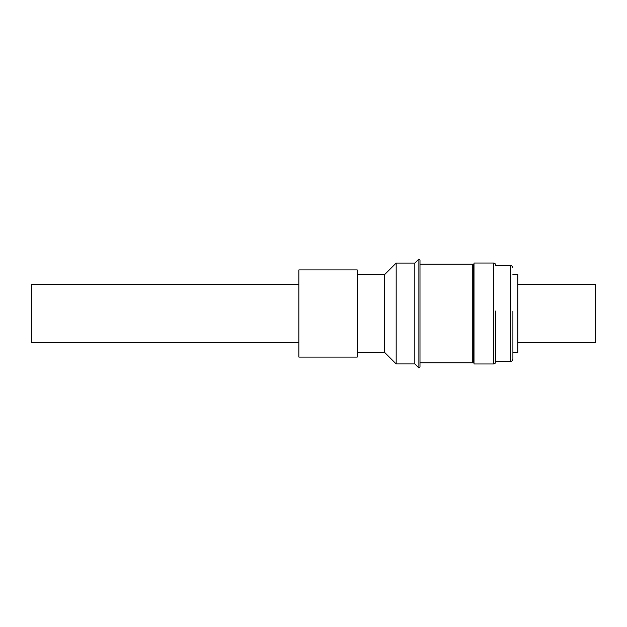 <?xml version="1.0" encoding="UTF-8"?>
<svg xmlns="http://www.w3.org/2000/svg" width="627" height="627" viewBox="0 0 627 627"><rect width="100%" height="100%" fill="white"/><g stroke="black" fill="none" stroke-linecap="round" stroke-linejoin="round"><path stroke-width="0.94" d="M493.457 363.973L493.457 263.026L473.996 263.026L473.996 363.973L493.457 363.973C494.868 363.832 495.643 363.057 495.785 361.638L495.785 310.937M512.91 274.579L517.816 274.579L517.816 352.421L512.91 352.421L512.91 359.036L512.91 311.078M298.867 284.313L31.35 284.313L31.35 342.687L298.867 342.687M298.867 269.916L298.867 357.084L357.241 357.084L357.241 269.916L298.867 269.916M357.241 352.225L384.445 352.225L384.445 274.775L396.162 263.066L414.839 263.066L418.891 259.014L418.891 367.986L414.839 363.934L414.839 263.066M357.241 274.775L384.445 274.775M384.445 352.225L396.162 363.934L396.162 263.066M396.162 363.934L414.839 363.934M418.891 367.986L419.988 366.881L419.988 260.119L418.891 259.014M419.988 362.829L472.766 362.829L472.766 264.171L419.988 264.171M472.766 362.829L473.432 362.147L473.432 264.853L472.766 264.171M495.785 361.371L510.574 361.371L510.574 265.629C511.993 265.777 512.768 266.553 512.91 267.964M495.785 265.629L510.574 265.629M517.816 342.687L595.65 342.687L595.65 284.313L517.816 284.313M493.457 263.026C494.868 263.168 495.643 263.943 495.785 265.362M473.432 362.147L473.996 362.147M473.432 264.853L473.996 264.853M510.574 361.371C511.993 361.223 512.768 360.447 512.91 359.036"/></g></svg>
